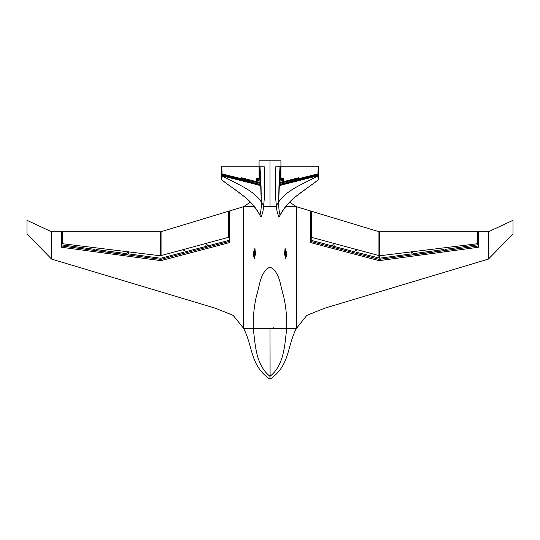 <?xml version="1.0" encoding="UTF-8"?>
<svg xmlns="http://www.w3.org/2000/svg" width="540" height="540" viewBox="0 0 540 540"><rect width="100%" height="100%" fill="white"/><g stroke="black" fill="none" stroke-linecap="round" stroke-linejoin="round"><path stroke-width="0.81" d="M285.66 206.692L296.42 206.692L310.426 210.931L310.426 242.568L379.161 260.651L478.325 247.273L478.325 231.775L488.43 231.775L488.43 259.079L324.608 308.225L306.841 315.36L296.285 328.59C286.895 346.727 289.926 365.789 270 379.215C250.074 365.789 253.105 346.727 243.716 328.59L243.581 206.692L229.574 210.931L229.574 242.568L160.839 260.651L61.675 247.273L61.675 231.775L51.57 231.775L51.57 259.079L215.393 308.225L233.159 315.36L243.581 328.32L243.581 206.692L250.412 202.129M332.255 247.043L333.572 247.394L332.255 247.043M354.699 252.929L356.022 253.28M405.304 255.832L379.215 259.355L310.426 241.326M379.161 260.651L379.215 259.355L388.949 258.039M390.582 257.823L395.489 257.162M465.426 247.718L451.913 249.541M445.574 250.857L445.52 250.405L378.945 259.396M478.211 245.99L413.066 254.948M444.163 250.587L444.218 251.026M478.325 231.775L488.43 231.775L488.43 259.079L433.823 275.461L488.43 259.079L513 233.969L513 220.32L513 233.969M296.42 206.692L296.42 328.32L296.42 206.692L289.589 202.129M243.581 328.32L270 328.32L270.101 376.252C284.263 364.973 284.728 344.716 286.726 328.32C287.003 317.081 285.916 306.146 283.466 295.522C280.159 285.883 280.098 272.187 270 267.037C259.841 272.281 259.855 285.896 256.547 295.475C254.09 306.065 252.997 317.014 253.274 328.32C255.285 344.729 255.69 364.858 269.899 376.252L270.101 376.252C284.263 364.973 284.728 344.716 286.726 328.32C287.003 317.081 285.916 306.146 283.466 295.522C280.159 285.883 280.098 272.187 270 267.037C259.841 272.281 259.855 285.896 256.547 295.475C254.09 306.065 252.997 317.014 253.274 328.32C255.285 344.729 255.69 364.858 269.899 376.252L270 379.215M270 328.32L296.42 328.32M27 220.32L27 233.969L51.57 259.079L106.178 275.461L51.57 259.079L51.57 231.775L27 220.32L51.57 231.775L61.675 231.775M379.485 255.71L379.485 231.775L477.779 231.775L477.779 243.682L379.485 255.805M411.386 252.464L412.729 252.214L411.379 252.41M445.19 247.732C445.439 249.777 445.439 249.777 445.19 247.732L443.833 247.907M444.029 249.5L412.911 253.706M379.485 257.661L379.485 256.493M477.779 243.682L477.779 244.195M477.779 244.769L445.385 249.325M311.499 211.262L378.938 231.694L378.938 255.582L311.499 237.344L311.499 211.262M356.683 250.837L355.367 250.479M333.875 246.281L332.559 245.923L333.875 246.281L334.226 244.991L332.903 244.654L332.559 245.923M378.938 256.102L378.938 256.574M378.938 256.675L378.938 257.243M378.938 257.398L378.938 257.769M378.938 257.972L356.306 252.234M354.983 251.89L311.499 240.435M311.499 239.186L311.499 238.815M160.515 255.71L160.515 231.775L62.222 231.775L62.222 243.682L160.515 255.805M128.614 252.464L127.271 252.214L128.588 252.679M128.486 253.503L128.439 253.888L160.515 258.215M94.811 247.732C94.561 249.777 94.561 249.777 94.811 247.732L96.167 247.907M95.972 249.5L127.089 253.706M228.501 237.128L228.501 211.262L161.062 231.694L161.062 255.582L228.501 237.344M184.633 250.479L183.323 250.864M183.695 252.234L161.062 258.167M207.083 244.586L207.441 245.923L207.097 244.654L205.774 244.991L206.125 246.281L207.441 245.923L206.125 246.281M260.692 185.227L261.043 185.699L260.692 185.227L221.771 175.271L222.122 175.77L261.043 185.699L261.299 202.014C261.454 206.644 261.009 211.039 259.963 215.204L259.585 214.515M263.675 205.585L261.299 202.014C261.454 206.644 261.009 211.039 259.963 215.204C251.829 198.983 235.474 190.708 221.731 179.901L221.346 175.77L221.771 175.271L222.122 176.054L221.704 179.888L242.615 195.284C249.359 200.097 255.076 206.665 259.767 214.988L260.969 217.127C262.46 213.941 263.324 210.465 263.56 206.692L263.675 205.585C264.978 192.483 265.12 179.368 264.101 166.246L221.731 166.246L222.095 173.921L221.751 174.44L221.373 173.921L221.731 166.246M259.342 184.343L260.375 184.397L260.948 183.512L259.963 166.246L259.031 182.284L259.963 166.246L261.299 202.014C253.537 190.121 237.445 184.147 222.122 176.054M241.043 178.463L241.043 177.694L240.995 178.457L254.219 181.832M257.398 178.241L257.263 180.968L256.311 180.968L256.439 178.241L258.316 178.241L258.316 180.968L257.263 180.968M260.948 183.512L222.095 173.921M259.551 184.397L221.717 174.44L221.373 173.921M259.963 183.29L260.01 182.534L241.043 177.694M258.316 180.968L256.311 180.968M258.316 178.241L256.439 178.241M279.308 185.227L278.957 185.699L279.308 185.227L318.229 175.271L317.878 175.77L278.957 185.699L278.701 202.014C278.546 206.644 278.991 211.039 280.037 215.204L280.415 214.515M317.878 176.054C302.555 184.147 286.463 190.121 278.701 202.014L280.037 166.246L279.052 183.512L317.905 173.921L318.283 174.44L318.627 173.921L318.269 166.246L280.037 166.246L280.969 182.284L280.037 166.246L275.9 166.246C274.88 179.368 275.022 192.483 276.325 205.585L278.701 202.014C278.546 206.644 278.991 211.039 280.037 215.204C288.171 198.983 304.526 190.708 318.269 179.901L318.654 175.77L318.229 175.271L317.878 176.054L318.296 179.888L297.385 195.284C290.642 200.097 284.924 206.665 280.233 214.988L279.423 216.365M298.957 177.694L298.957 178.463L298.91 177.701L279.99 182.534L280.037 183.29M283.561 178.241L282.602 178.241L282.737 180.968L283.689 180.968L283.561 178.241L282.602 178.241M318.269 166.246L317.905 173.921M280.658 184.343L318.283 174.44L318.627 173.921M280.449 184.397L279.625 184.397L279.052 183.512M318.249 174.44L279.625 184.397M298.957 178.463L285.781 181.832M281.684 178.241L281.684 180.968L282.737 180.968M281.684 180.968L283.689 180.968M207.745 247.043L206.429 247.394L207.745 247.043M185.294 252.929L183.978 253.28M134.696 255.832L160.785 259.355L229.574 241.326M160.839 260.651L160.785 259.355L151.052 258.039M149.418 257.823L146.144 257.377M74.574 247.718L88.088 249.541M94.48 250.405L94.426 250.857L94.48 250.405L161.055 259.396M61.79 245.99L126.934 254.948M95.837 250.587L95.783 251.026M276.325 205.585L276.44 206.692L270 206.692L276.466 206.692L263.534 206.692L276.44 206.692C276.676 210.458 277.54 213.941 279.031 217.127L279.248 216.864M285.437 252.038L285.201 248.778L284.924 252.038M275.279 328.32C273.591 328.327 273.017 328.151 273.557 327.8M255.076 252.038L254.806 248.751L254.563 252.038M268.299 328.32L269.224 328.32M284.81 251.775L285.079 248.198L285.714 251.775M285.937 251.768L285.079 251.768L285.579 258.1L285.937 251.768L286.477 251.768C286.747 254.246 286.436 256.426 285.538 258.309L284.108 251.768L284.756 251.768M260.577 216.365L260.752 216.864M254.34 206.692L243.581 206.692M259.079 181.251L259.079 160.785L270 160.785L270 206.692L263.56 206.692M254.921 251.768L254.063 251.768L254.455 258.134L254.921 251.768L255.893 251.768L254.482 258.322C253.571 256.446 253.253 254.266 253.523 251.768L254.232 251.768M254.286 251.775L254.948 248.198L255.191 251.775M270 160.785L280.922 160.785L280.922 181.251M279.031 217.127L280.233 214.988M284.108 251.768L285.079 251.768M260.969 217.127L259.767 214.988M253.523 251.768L254.063 251.768M281.077 184.768L281.057 184.248M258.923 184.768L258.944 184.248M513 220.32L488.43 231.775L513 220.32M221.751 174.44L260.375 184.397M324.608 308.225L379.202 291.85L324.608 308.225M411.561 253.888L379.485 258.215M379.485 231.775L380.727 231.775M477.779 231.775L430.414 231.775M378.938 231.694L323.75 214.967M94.615 249.325L62.222 244.951M62.222 231.775L109.586 231.775M160.515 231.775L159.273 231.775M185.018 251.89L228.501 240.489M161.062 231.694L216.25 214.967M260.752 185.234L221.832 175.277M259.443 184.383L221.657 174.427M318.168 175.277L279.248 185.234M318.344 174.427L280.557 184.383M215.393 308.225L160.799 291.85L215.393 308.225M284.924 251.971L284.918 250.891M255.083 250.891L255.076 251.971"/></g></svg>
